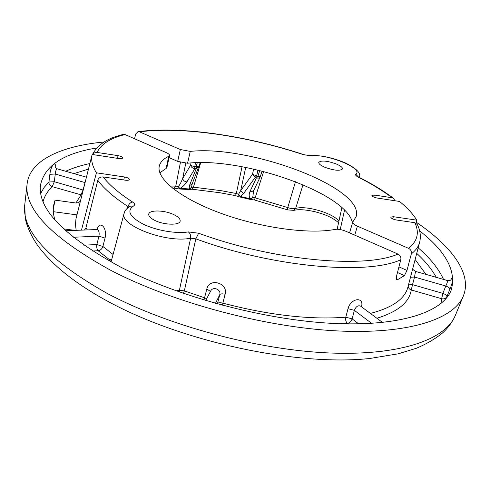 <?xml version="1.0" encoding="UTF-8"?>
<svg xmlns="http://www.w3.org/2000/svg" width="490" height="490" viewBox="0 0 490 490"><rect width="100%" height="100%" fill="white"/><g stroke="black" fill="none" stroke-linecap="round" stroke-linejoin="round"><path stroke-width="0.73" d="M159.856 172.811L166.098 168.474L168.787 156.292L169.546 155.52C169.65 154.62 168.572 153.664 166.312 152.641L124.981 134.542L123.155 134.419L117.006 136.189C105.056 139.883 96.873 145.989 92.451 154.509M169.546 155.52L166.857 167.672L166.098 168.474M169.081 157.615L177.68 161.4L187.554 163.237C242.538 156.788 346.271 192.772 352.537 222.809M325.048 167.36C320.693 165.485 318.598 163.825 318.763 162.38C321.171 160.212 326.952 160.72 336.109 163.905C340.519 165.773 342.651 167.451 342.498 168.934C340.097 171.102 334.284 170.581 325.048 167.36M396.269 279.312L397.378 279.808L396.649 279.845L396.404 276.623L400.796 259.737C401.206 257.213 400.263 255.321 397.96 254.065L345.934 231.286C341.806 229.602 338.223 228.965 335.191 229.369C309.582 234.532 260.527 227.899 220.433 213.126C180.24 198.383 156.212 178.636 159.287 166.147C160.255 162.086 163.421 158.797 168.787 156.292M361.498 306.82C364.401 296.248 350.748 297.975 348.004 308.675L345.805 317.202C310.121 319.927 269.132 315.241 222.84 303.145L225.137 294.288C228.377 283 209.334 277.463 206.811 288.935L204.569 297.791L184.35 290.87L195.816 238.838L198.64 233.228L188.276 231.905C176.455 233.963 156.359 230.545 143.203 224.157C129.648 216.843 126.445 210.78 133.599 205.965C135.271 204.924 134.928 203.607 132.576 202.003C119.058 193.299 109.252 184.938 103.157 176.933L125.367 180.191C127.694 180.473 129.017 180.24 129.329 179.493C129.127 178.391 127.48 177.545 124.399 176.957L96.408 172.817C92.267 166.018 90.846 159.899 92.151 154.466L118.905 158.558C121.134 158.84 122.396 158.644 122.696 157.97C122.494 156.99 120.944 156.212 118.041 155.649L96.732 152.39L94.086 152.972L92.488 154.515M154.963 220.488C150.546 218.289 148.476 216.164 148.758 214.099C149.291 209.689 164.585 210.069 173.785 214.608C178.305 216.807 180.43 218.975 180.155 221.1C179.714 225.449 164.248 225.143 154.963 220.488M134.542 138.731L135.748 134.003L137.984 131.657L139.503 131.847L180.345 149.53L190.255 151.398C249.833 144.844 365.173 187.891 356.101 216.678L352.751 222.086C352.579 223.324 354.129 224.69 357.4 226.184L408.556 248.332C410.816 249.557 411.741 251.401 411.33 253.875L406.976 270.425L404.428 275.619L397.378 279.808M310.525 155.747L303.102 154.577L310.525 155.747C326.64 153.474 364.046 168.505 355.856 174.244C355.177 174.961 355.985 175.928 358.282 177.147C371.371 183.75 382.647 190.622 392.123 197.764L374.409 195.044L371.885 195.394C372.161 196.466 373.864 197.335 377 198.009L399.564 201.457C407.251 207.754 412.99 213.989 416.776 220.157L393.36 216.696L390.775 217.101C391.063 218.301 392.876 219.257 396.226 219.967L414.84 222.705L417.4 224.628C420.273 230.557 421.033 236.394 419.679 242.152C418.595 246.482 415.808 250.384 411.33 253.875M344.531 210.137L340.225 229.553M250.782 199.479L252.73 197.574L255.027 197.801L287.746 207.57L295.501 181.704M260.472 176.363L253.618 190.763L252.73 197.574L250.188 198.732L249.961 199.381L254.451 199.975L263.663 171.512M242.042 166.729L236.315 193.501L235.457 195.614M189.679 189.336L191.566 187.333L193.446 187.168L200.722 162.637M180.43 162.374L175.769 186.127L178.158 186.598C179.297 185.71 180.798 183.052 182.66 178.63L190.573 165.277L194.689 166.918L199.203 166.073M53.343 211.686L76.973 214.877M92.151 154.466L75.962 218.895L75.454 224.451L76.177 230.337M24.751 204.949C21.676 231.09 49.08 260.533 106.955 293.29C167.672 325.66 257.905 349.976 329.151 352.959C400.569 355.961 445.722 339.258 455.308 315.499C452.601 321.618 448.534 327.283 443.107 332.477C435.726 338.596 426.79 343.864 416.298 348.286L398.235 353.811L369.558 358.515C296.811 366.312 182.813 341.879 109.062 302.005C75.944 284.157 52.056 265.182 37.399 245.08C29.173 233.099 25.78 222.191 25.241 217.897L24.751 204.949L27.091 184.062C24.102 209.212 52.05 237.999 110.93 270.419C172.707 302.502 264.441 327.167 336.55 330.879C408.838 334.621 454.114 318.929 463.313 296.064C472.532 273.622 451.394 246.078 416.224 222.191M27.091 184.062C29.829 159.924 61.697 145.965 104.113 141.996M96.769 147.974C63.296 153.419 44.535 165.816 40.486 185.165C37.65 209.095 64.312 236.37 120.46 266.989C178.77 296.983 264.606 319.903 332.14 323.363C399.828 326.83 442.458 312.167 451.045 290.576C456.821 271.674 446.353 251.768 419.642 230.87M440.908 303.598L441.655 298.722C444.118 299.255 445.888 298.49 446.966 296.432L449.955 289.051C453.195 281.536 454.022 273.879 450.739 280.06M446.88 297.602L446.966 296.432C446.751 295.354 445.379 294.331 442.85 293.369L445.814 286.013C447.241 282.987 447.774 281.156 447.413 280.531C450.126 280.433 451.351 280.182 451.088 279.778M449.955 289.051C449.728 287.991 448.35 286.975 445.814 286.013L414.534 277.046L412.525 284.653L442.85 293.369L441.655 298.722L411.257 289.976L412.525 284.653L408.488 284.868M54.917 219.93C53.202 214.381 52.84 209.206 53.833 204.404L55.082 200.134L75.938 203.019L81.003 194.946L83.031 189.979L85.634 180.406M75.08 230.38L63.529 228.879M415.134 259.51L425.994 274.4M415.986 223.073L416.776 220.157M96.408 172.817L81.463 230.135M128.748 207.105L128.025 206.553L127.633 207.956M84.537 230.018L85.946 227.826L97.786 180.277C98.613 177.895 100.401 176.78 103.157 176.933M113.074 254.475L102.906 246.47L105.038 238.085C107.61 227.887 99.678 219.704 97.02 229.534M394.781 200.722L393.733 198.475L392.123 197.764M337.426 229.234L337.475 227.764L338.216 229.277M254.451 199.975L287.624 209.892L287.746 207.57C290.993 208.679 293.626 208.985 295.635 208.477L303.01 184.742M262.181 171.126L260 177.239L258.426 178.133L256.362 178.011L250.072 191.296C248.859 194.303 248.902 196.778 250.188 198.732L240.272 196.453L243.518 193.642L255.247 177.319L256.362 178.011L257.777 176.621L256.625 175.916L257.942 170.085M253.912 190.028L252.381 191.302L250.072 191.296M192.105 184.185L191.566 187.333L189.177 188.938L189.428 185.637L196.374 168.284L196.153 166.606L197.311 162.674M178.807 188.95L179.799 188.399C181.827 187.676 184.191 185.508 186.892 181.882L194.94 168.597L196.374 168.284L199.154 166.257M55.082 200.134L53.3 208.997M80.446 201.047L78.541 202.658L75.938 203.019M189.428 185.637L192.16 184.001M178.029 188.821L178.158 186.598L179.799 188.399L189.177 188.938L188.356 189.495L191.964 189.22M239.922 197.072L240.272 196.453L238.563 194.273L236.315 193.501L220.831 190.635L193.446 187.168L192.043 189.226L219.79 192.723L235.482 195.62L239.194 196.833M249.961 199.381L239.096 196.784L238.563 194.273L240.688 190.653L252.485 174.293L256.625 175.916L255.247 177.319L252.485 174.293L253.649 169.087M260.521 176.265L257.777 176.621L259.743 170.52M245.717 167.421L240.688 190.653L243.518 193.642M169.95 186.016L175.769 186.127L174.158 188.191L178.911 188.956L188.264 189.489M172.486 188.148L174.048 188.191M185.741 163.268L182.66 178.63C183.285 180.589 184.699 181.674 186.892 181.882M191.033 162.95L190.573 165.277C191.235 167.292 192.686 168.395 194.94 168.597L194.689 166.918L195.516 162.729M200.232 162.637L192.215 183.86M55.768 167.935C55.983 159.826 50.66 165.687 49.882 174.293L55.272 174.036L54.31 181.729L83.208 190.047M111.818 259.155L109.864 259.988L98.129 250.727C96.897 249.245 96.475 247.181 96.855 244.535L98.968 236.149C99.537 232.242 98.821 230.043 96.818 229.547L65.556 230.747M92.5 251.027L98.129 250.727C100.493 250.323 102.085 248.902 102.906 246.47L96.855 244.535L83.784 245.178M105.038 238.085L98.968 236.149L73.212 237.264M111.518 260.257L109.864 259.988L108.811 260.772M183.487 293.418L184.35 290.87L179.401 290.294L190.622 238.183C166.404 243.401 118.623 225.131 124.166 213.211C124.662 210.706 126.677 208.373 130.211 206.21L133.599 205.965M97.786 180.277C103.923 188.656 114.005 197.415 128.025 206.553C128.864 203.993 130.383 202.474 132.576 202.003M400.796 259.737C367.329 275.368 273.004 267.381 195.816 238.838L190.622 238.183C190.953 235.421 190.169 233.326 188.276 231.905M176.075 290.815L179.401 290.294L179.303 291.967M203.914 300.003L204.569 297.791L206.67 298.698M206.811 288.935L210.443 291.464M225.137 294.288C222.338 293.626 220.555 293.743 219.79 294.631C221.327 289.425 212.881 286.136 210.682 291.011L205.708 300.535M222.289 305.227L222.84 303.145C220.047 302.483 218.271 302.612 217.499 303.524L219.79 294.631L215.465 303.359M217.419 303.904L217.499 303.524L217.321 303.88M348.004 308.675L354.368 310.348L352.145 318.88C351.171 321.403 349.597 322.922 347.416 323.431C345.848 321.857 345.309 319.78 345.805 317.202L352.145 318.88L358.674 323.872M382.568 322.481L360.554 306.121C358.049 305.08 355.985 306.489 354.368 310.348L371.653 323.369M412.702 268.777C412.262 268.949 413.193 269.819 415.489 271.393L414.534 277.046L410.491 277.236M85.082 182.599L55.272 174.036C55.578 170.79 56.264 169.062 57.324 168.86L86.442 177.19M81.946 195.087L52.222 186.659L54.31 181.729L48.933 182.011C48.871 184.289 49.968 185.839 52.222 186.659C47.671 191.014 44.633 195.951 43.102 201.457M358.355 176.921L355.856 174.244M393.501 198.303C383.786 190.978 372.302 183.977 359.054 177.3L358.282 177.147M352.439 222.417L352.004 221.027M397.96 254.065C365.044 268.845 273.573 260.796 198.64 233.228M97.124 152.433C100.952 144.164 110.232 138.204 124.981 134.542M139.503 131.847C182.531 126.316 247.089 135.975 303.102 154.577M414.84 222.705C419.581 232.646 417.486 241.19 408.556 248.332M354.736 235.139L357.4 226.184M398.94 266.86L406.976 270.425M180.345 149.53L177.68 161.4M190.255 151.398L187.554 163.237M418.191 247.842C430.281 258.31 438.721 268.832 443.511 279.416M65.678 171.249C72.759 168.07 80.826 165.498 89.866 163.544M88.476 169.093L73.984 173.625M40.75 193.323L44.155 187.394L48.933 182.011L49.882 174.293M436.241 277.334C431.843 269.304 425.345 261.317 416.739 253.379M342.749 323.792L347.416 323.431L348.016 323.896M408.213 285.927C408.256 287.887 409.273 289.235 411.257 289.976C409.377 302.312 397.923 311.744 376.884 318.261M87.367 229.908L85.946 227.826M419.679 242.152L407.956 286.913C405.04 298.833 392.515 307.671 370.379 313.422M392.662 218.883L393.36 216.696M373.784 197.06L374.409 195.044M338.921 221.192C333.482 213.23 305.674 205.096 295.635 208.477L293.645 210.437M338.578 222.73C331.614 216.794 323.78 214.093 315.052 211.747C305.631 209.622 298.575 209.163 293.884 210.363L287.661 209.904M123.768 179.959L124.399 176.957M117.49 158.337L118.041 155.649M359.372 177.215L359.372 177.215C361.204 173.264 356.536 168.505 345.37 162.931C332.312 157.504 320.307 155.03 309.349 155.495M397.476 272.514L404.428 275.619M349.566 232.873L352.751 222.086M455.308 315.499L463.313 296.064M96.983 229.541L98.049 229.198L97.712 229.798M124.166 213.211L111.046 262.009M447.413 280.531L415.514 271.399M55.358 167.36L57.244 168.836M358.931 177.233L357.902 176.633L358.135 177.074M303.328 154.497C246.893 135.791 182.17 126.034 138.241 131.626M337.475 227.764L341.885 207.613M351.575 219.943L351.783 220.69"/></g></svg>
